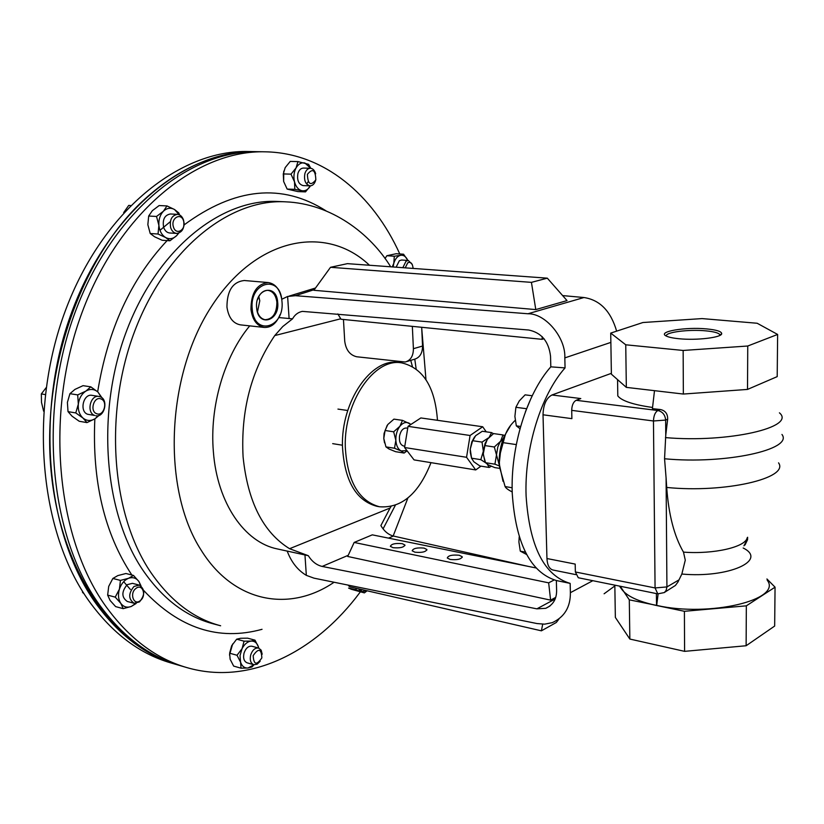 <?xml version="1.0" encoding="UTF-8"?>
<svg xmlns="http://www.w3.org/2000/svg" width="824" height="824" viewBox="0 0 824 824"><rect width="100%" height="100%" fill="white"/><g stroke="black" fill="none" stroke-linecap="round" stroke-linejoin="round"><path stroke-width="1.24" d="M525.403 411.825L530.996 398.353M393.007 547.682C399.949 548.29 403.925 547.404 404.903 545.004L402.246 543.655C395.324 543.047 391.359 543.943 390.37 546.343L393.007 547.682M450.192 559.475C457.299 560.135 461.306 559.228 462.213 556.746L459.277 555.263C452.201 554.614 448.204 555.52 447.288 558.003L450.192 559.475M414.915 552.193C421.919 552.832 425.905 551.936 426.863 549.505L424.092 548.104C417.109 547.476 413.143 548.382 412.175 550.803L414.915 552.193M306.332 575.358C297.68 570.177 291.305 562.081 287.195 551.071L304.962 554.964L306.332 575.358L313.996 578.16L537.042 623.562L544.623 624.159L552.286 622.656C564.481 617.052 570.507 607.072 570.383 592.693L570.156 583.392C544.128 575.626 529.441 546.436 526.093 495.821C524.311 448.637 540.987 394.84 565.058 367.906L550.813 366.834C526.855 393.707 510.396 446.824 512.25 493.452C515.669 543.459 530.368 572.484 556.355 580.539L556.612 590.396C556.705 599.027 553.079 605.001 545.735 608.318L536.877 608.843L555.16 599.007M249.724 325.871C224.221 356.442 209.471 406.798 213.375 451.696C217.217 503.31 244.707 542.491 277.451 548.959L287.205 551.101M304.962 554.964L308.3 555.695L289.574 548.702L390.071 508.037L390.967 506.585M390.071 508.037L380.873 525.588C384.221 531.253 388.403 534.745 393.409 536.043L528.957 566.531M340.745 318.785L274.752 335.574C251.207 370.44 240.649 410.888 243.09 456.918C247.725 501.826 263.216 532.417 289.574 548.702M550.813 366.834L550.535 356.226C548.743 341.414 541.471 332.68 528.72 330.022L302.367 311.379C298.113 312.234 294.838 314.727 292.541 318.837L282.766 326.531L274.752 335.574M565.058 367.906L564.821 357.894C565.861 337.613 545.437 313.336 527.968 313.759L295.394 295.692L287.617 296.475L281.715 299.287M570.383 592.693L592.837 580.693M610.872 342.393L564.821 357.894M412.381 366.423L410.743 360.366M337.84 313.944L341.012 319.228L412.34 326.356L413.401 348.696L422.547 346.039C422.506 353.269 419.776 357.688 414.369 359.274L406.675 361.582M542.254 336.676L542.038 339.323L412.34 326.356M544.056 338.685L542.038 339.323M413.401 348.696C413.36 355.978 410.64 360.418 405.223 362.014L356.679 356.761C349.87 355.103 345.884 349.891 344.72 341.115L343.454 319.465M421.682 327.293L422.547 346.039M614.838 585.936L604.105 593.785M570.156 583.392L556.355 580.539M348.233 555.304L322.163 566.428L536.877 608.843M322.163 566.428C316.653 565.161 312.038 561.587 308.3 555.695M555.716 597.379L550.607 600.13L347.697 556.468L354.155 542.449L548.66 582.846L554.202 579.952M330.517 267.295L313.872 290.285L535.785 309.587L567.025 300.585L547.311 278.162L347.409 263.649L330.517 267.295L531.429 282.364L547.311 278.162M527.968 313.759L583.969 297.526L562.638 295.589M314.346 289.636L295.394 295.692M278.8 317.57L292.541 318.837M289.111 318.631L287.617 296.475M583.969 297.526C599.954 299.967 610.841 311.173 616.63 331.145M558.909 619.102L556.303 622.491L541.399 630.824L349.695 586.791L348.006 585.091M542.707 624.19L541.399 630.824M535.785 309.587L531.429 282.364M550.607 600.13L548.66 582.846M536.074 567.963L372.293 534.848L354.155 542.449M664.772 592.219L675.412 585.462L677.915 582.074L681.85 574.04L685.28 560.145L683.487 552.131C674.228 536.208 668.625 514.65 666.709 487.447L666.091 478.002L666.925 586.925L655.07 587.945L653.463 420.982C653.689 415.656 655.152 412.175 657.861 410.527C662.537 411.639 665.133 414.822 665.648 420.075L665.761 435.134L667.656 419.22C667.759 413.782 665.318 410.548 660.312 409.518L652.412 408.653L654.503 390.669L626.333 387.373L625.746 344.793L610.718 333.092L642.905 322.524L702.069 318.589L757.174 323.255L777.629 334.451L747.749 346.018L683.148 350.457L625.746 344.793M658.108 593.929L656.687 605.403C709.351 617.454 782.831 599.728 767.175 580.148M665.761 435.134L664.556 458.762L666.091 478.002M747.749 346.018L747.512 389.422L777.197 376.63L777.629 334.451M706.704 328.92C685.424 326.778 656.893 331.629 666.153 335.986C668.563 337.212 672.858 338.128 679.048 338.736C696.836 340.59 722.267 337.459 721.7 333.555C721.391 331.413 716.396 329.858 706.704 328.92M719.949 335.358L719.64 334.379C718.044 332.752 713.46 331.578 705.89 330.857C688.771 329.157 664.844 332.257 666.317 336.068M747.512 389.422L683.354 394.047L683.148 350.457M626.333 387.373L611.387 374.178L610.718 333.092M683.354 394.047L654.503 390.669M656.687 605.403L629.299 599.841L629.845 639.053L615.353 617.423L614.828 585.153M766.917 578.973L775.054 587.172L746.338 605.836L684.404 611.295L656.522 605.496C638.507 601.572 626.961 596.226 621.883 589.469L619.463 586.091M775.054 587.172L774.663 626.055L746.122 645.748L684.59 651.351L629.845 639.053M746.338 605.836L746.122 645.748M684.404 611.295L684.59 651.351M629.299 599.841L620.225 586.245M575.368 571.969L655.07 587.945L657.799 593.867L578.294 577.748L575.368 571.969L575.193 564.09L546.951 558.528L543.016 414.791C543.325 404.646 546.312 398.033 551.956 394.984L611.377 373.334M543.016 414.791L571.887 418.644L571.702 410.362C571.866 405.223 573.36 401.865 576.161 400.299L657.861 410.527L660.312 409.518M575.729 574.606L552.914 570.002C549.32 568.951 547.321 565.12 546.951 558.528M526.618 554.5L520.294 551.143L518.904 542.007L519.213 536.826M525.393 552.142L520.294 551.143M520.634 426.472L516.329 425.864L514.897 416.439L515.886 407.303L519.295 400.907L525.094 394.851L532.222 395.747M519.934 428.635L516.329 425.864M526.124 408.653L515.886 407.303M510.818 425.091L504.051 436.607C500.58 445.176 498.963 454.189 499.21 463.654L503.021 481.309M512.209 491.949C508.078 489.806 505.709 488.014 505.102 486.572L499.643 467.393L499.365 462.295L500.395 452.87L505.091 435.577C506.75 430.293 510.118 425.205 515.216 420.333M503.618 442.725L516.288 444.599M505.102 486.572L512.147 487.767M489.302 437.019L491.578 432.6L482.298 431.261L475.633 435.69L472.451 441.283L470.236 449.173L470.288 452.407L471.534 458.196L480.825 459.658L483.348 451.181L483.358 454.817L485.532 462.697L494.925 464.19L497.83 446.896L500.055 442.055L503.33 438.43M494.318 446.999L500.601 441.242L502.98 434.938L493.586 433.579L487.334 439.274L484.903 445.578L494.318 446.999L499.272 465.014M472.739 440.716L482.03 442.107L483.348 451.181L485.099 443.415L487.859 438.595M484.903 445.578L483.297 453.849L484.718 460.626M502.98 434.938L504.958 435.711M485.532 462.697L488.272 464.86L494.791 467.599L499.766 468.392M499.334 465.941L494.925 464.19M482.03 442.107L488.488 437.863M471.616 458.515L470.236 449.173L471.802 441.911L474.593 436.864M491.578 432.6L493.391 433.712M471.534 458.196L473.852 461.801L479.908 465.972L489.147 467.455L487.417 464.376M485.552 462.738L480.825 459.658M491.331 466.26L489.147 467.455M480.989 466.137L475.716 469.938L466.549 457.289L470.082 435.494L482.699 426.76L486.232 431.827M482.699 426.76L420.858 417.943L408.024 426.348L404.584 447.514L414.06 459.895L475.716 469.938M407.715 428.212L406.407 428.017C403.018 428.037 400.722 430.715 399.527 436.04C398.981 441.602 400.361 444.929 403.657 446.021L404.8 446.196M406.953 450.604L401.103 450.944C398.002 449.183 396.251 445.64 395.85 440.304L393.666 431.797L399.856 426.327L402.493 420.364L393.934 419.128L387.774 424.535L385.086 430.499L383.778 438.43L385.951 446.886L394.511 448.246L395.85 440.304C395.705 434.866 397.034 430.21 399.856 426.327C402.812 422.733 405.872 421.682 409.034 423.145L410.816 424.514M385.086 430.499L393.666 431.797M384.53 442.869L383.778 438.43L384.066 433.445L387.167 425.369M402.493 420.364L411.011 424.381M385.951 446.886L389.052 449.018L395.602 451.686L404.121 453.056L401.103 450.944L394.511 448.246M407.108 450.81L404.121 453.056M430.993 462.655C418.767 493.72 401.587 508.418 379.452 506.76C358.605 501.013 347.213 480.989 345.277 446.711C343.917 401.679 374.312 357.925 401.442 362.817C423.062 367.834 435.072 387.002 437.462 420.312M379.452 506.76L376.671 506.245C355.813 500.487 344.401 480.485 342.454 446.248C341.074 401.278 371.48 357.595 398.631 362.478L401.442 362.817M280.088 314.593C276.493 323.379 271.24 327.664 264.319 327.447L240.402 324.862C232.996 323.43 228.516 317.508 226.95 307.084C227.002 290.707 232.77 281.859 244.254 280.51L268.264 282.56C275.123 283.683 279.542 288.915 281.54 298.257M264.319 327.447C256.944 326.016 252.494 320.021 250.96 309.474C251.052 292.901 256.82 283.93 268.264 282.56M281.921 300.956C280.315 273.733 248.972 281.89 252.247 309.361C254.41 336.975 285.258 327.509 281.921 300.956M283.765 171.145L283.641 181.465L287.143 189.077L297.835 191.58L305.508 191.879L301.769 190.684C298.298 189.685 295.878 186.729 294.508 181.826L290.996 174.152L296.074 167.9C298.442 163.925 301.378 162.287 304.89 163.008L310.72 168.281M229.484 655.018L232.677 643.966M360.284 591.941C316.035 651.856 249.724 685.949 186.718 667.553C155.777 658.603 128.709 638.064 105.513 605.939C56.186 536.949 44.414 413.349 82.112 312.327C119.635 211.109 197.42 149.7 265.493 151.822C323.997 152.934 373.025 194.763 399.794 253.967M421.733 328.354L425.967 379.658M407.89 498.005L393.172 535.981M362.004 589.613L360.778 591.271M186.718 667.553L180.291 665.668C149.309 656.707 122.21 636.21 98.973 604.167C49.574 535.363 37.729 412.206 75.375 311.575C112.847 210.759 190.632 149.577 258.798 151.698L265.493 151.822M240.042 152.708C204.96 156.2 171.31 173.442 139.091 204.445C80.999 261.404 43.857 365.99 50.388 462.398C56.887 558.909 104.318 634.645 162.689 659.107M257.181 151.678L255.553 151.637C187.347 149.515 109.561 210.583 72.1 311.214C34.484 411.65 46.371 534.58 95.8 603.302C119.047 635.304 146.178 655.791 177.181 664.762L178.736 665.205M255.553 151.637L248.93 151.513C180.641 149.391 102.846 210.244 65.446 310.483C27.872 410.527 39.83 533.004 89.342 601.551C112.62 633.471 139.781 653.926 170.815 662.908L177.181 664.762M45.227 394.562L41.334 393.934L46.103 387.733M43.631 411.217L41.499 402.421L41.334 393.934M130.419 205.506L128.709 205.423L123.651 212.623M83.399 592.672L82.565 592.446L82.451 591.169M84.089 593.764L82.565 592.446M247.622 638.178L240.66 638.27L236.673 639.187L244.069 641.185L251.083 641.082C254.626 640.918 257.088 642.895 258.478 647.005L254.997 640.155L247.622 638.178M253.947 664.752L248.055 667.996C244.491 668.233 241.999 666.286 240.557 662.166L240.031 655.533L242.081 648.632C244.491 644.111 247.488 641.587 251.083 641.082L254.997 640.155M258.757 648.097L258.478 647.005M258.592 648.045L251.928 646.243C248.446 645.831 245.82 648.117 244.038 653.092C242.946 658.18 243.976 661.425 247.128 662.836L253.782 664.711C250.63 663.299 249.61 660.034 250.702 654.926C252.484 649.94 255.11 647.643 258.592 648.045L261.167 650.157L262.187 654.215M260.147 661.281L257.109 664.226L253.782 664.711M261.857 657.882C256.594 665.586 253.699 664.824 253.184 655.605C258.478 647.911 261.373 648.673 261.857 657.882M254.029 664.762L251.979 666.956L248.055 667.996L241.041 668.192L240.557 662.166L237.024 655.265L242.081 648.632L244.069 641.185M236.673 639.187L231.647 645.769L229.628 653.205L237.024 655.265M229.628 653.205L230.133 659.241L233.655 666.091L241.041 668.192M287.143 189.077L294.827 189.355L294.508 181.826C293.365 176.779 293.89 172.144 296.074 167.9L297.948 161.597L290.244 161.411L285.197 167.612L283.281 173.926L290.996 174.152M283.281 173.926L283.641 181.465M305.508 191.879L310.411 185.843C308.094 189.705 305.22 191.312 301.769 190.684L294.827 189.355M310.38 168.261L303.438 168.075C300.904 168.189 299.081 169.95 297.948 173.349C296.825 180.188 298.556 184.267 303.139 185.606L310.071 185.853C305.488 184.504 303.768 180.415 304.89 173.555C306.023 170.135 307.857 168.374 310.38 168.261C312.883 168.508 314.655 170.352 315.674 173.792M306.641 184.02L308.155 181.713M307.404 174.338C312.605 168.014 315.417 169.847 315.839 179.848C310.658 186.214 307.846 184.37 307.404 174.338M315.561 180.662C314.408 184.03 312.584 185.761 310.071 185.853M297.948 161.597L308.609 164.326L310.772 168.292M99.055 415.409L95.048 418.747C90.764 421.26 86.736 421.033 82.987 418.046L75.767 412.927L78.332 404.172L77.693 394.902L85.871 391.101L90.795 386.837L83.039 385.663L74.922 389.412L69.937 393.687L67.393 402.4L68.021 411.629L72.069 416.202L79.228 421.27L86.963 422.599L82.987 418.046C79.423 414.709 77.868 410.084 78.332 404.172C79.125 398.291 81.638 393.934 85.871 391.101C90.207 388.66 94.224 388.959 97.912 392.008L101.486 397.456M98.509 415.595L95.048 418.747L86.963 422.599M98.983 396.447L91.989 395.345C83.317 393.46 79.155 411.464 87.632 414.266L94.626 415.43C86.149 412.628 90.321 394.552 98.983 396.447L100.312 396.808C108.737 399.743 104.494 417.706 95.811 415.77M96.604 413.689C89.322 411.186 94.06 395.695 101.084 398.991C108.294 401.556 103.628 416.872 96.604 413.689M90.795 386.837L97.912 392.008L102.042 397.879M69.937 393.687L77.693 394.902M68.021 411.629L75.767 412.927M178.53 233.223L176.707 235.582C173.267 238.888 169.569 239.537 165.624 237.518C161.792 235.118 159.547 231.06 158.898 225.343L156.519 216.465L163.379 211.263L166.984 205.928L159.145 205.547L152.327 210.697L148.68 216.032L147.846 224.695L150.215 233.511L154.603 236.787L162.132 240.258L169.94 240.783L165.624 237.518L158.033 234.016L158.898 225.343C158.548 219.575 160.041 214.879 163.379 211.263C166.891 207.988 170.609 207.401 174.523 209.512L179.22 214.765M150.215 233.511L158.033 234.016M178.674 233.182L176.707 235.582L169.94 240.783M177.438 214.353L170.372 213.983C164.625 215.095 162.369 219.503 163.605 227.208C164.81 230.72 166.839 232.646 169.682 232.986L176.738 233.429C173.895 233.089 171.876 231.163 170.661 227.63C169.445 219.895 171.701 215.476 177.438 214.353C180.322 214.683 182.362 216.63 183.567 220.204C184.772 227.939 182.495 232.347 176.738 233.429M173.431 226.919C170.475 218.102 181.198 212.005 183.608 221.059C186.533 229.783 175.924 235.973 173.431 226.919M166.984 205.928L174.523 209.512L178.777 212.911L179.57 214.93M148.68 216.032L156.519 216.465M403.554 254.214L396.128 253.73L386.858 255.728L394.305 256.233L400.474 255.327C403.502 254.843 405.902 256.439 407.684 260.137L403.554 254.214L400.474 255.327C397.456 256.151 395.242 258.788 393.821 263.227L394.305 256.233M386.858 255.728L385.024 258.551M392.265 266.904L393.821 263.227L393.12 266.966M402.843 267.676L406.047 261.167L408.313 260.477L401.618 260.024L399.352 260.703L396.138 267.192M408.313 260.477L412.257 264.473M405.223 267.852L407.736 262.815C410.609 261.558 412.371 263.175 413.02 267.687L413.03 268.418M366.907 590.746L361.592 591.663L358.419 588.789M367.082 590.787L364.373 592.889L355.803 589.737L356.287 588.305M364.373 592.889L351.405 589.314L348.573 588.068L355.803 589.737M136.176 603.467L131.274 606.464C127.009 607.988 123.518 606.948 120.788 603.333C118.306 599.419 117.842 594.691 119.408 589.17C121.252 583.742 124.3 580.117 128.565 578.294C132.839 576.862 136.31 577.964 138.957 581.6L140.729 585.72M135.703 603.446L131.274 606.464L123.198 608.658L120.788 603.333L115.236 597.132L119.408 589.17L120.438 580.405L128.565 578.294L133.498 575.42L138.957 581.6L141.028 585.916M139.277 585.091L132.437 583.341L127.164 584.69C121.427 591.735 121.468 597.328 127.287 601.469L134.127 603.281C128.307 599.13 128.266 593.517 134.003 586.441L139.277 585.091C145.127 589.191 145.199 594.794 139.493 601.901L134.127 603.281M140.265 600.634C133.766 606.134 129.172 593.311 135.939 588.429C142.48 583.011 146.95 595.773 140.265 600.634M120.438 580.405L112.847 578.469L117.853 575.585L125.918 573.514L133.498 575.42M112.847 578.469L108.706 586.389L107.656 595.124L115.236 597.132M107.656 595.124L110.107 600.469L115.638 606.608L123.198 608.658M408.024 426.348L470.082 435.494M404.584 447.514L466.549 457.289M551.956 394.984L580.786 398.558L576.161 400.299M617.722 390.658L617.804 395.922C621.646 400.866 633.234 404.718 652.556 407.468M656.522 605.496L656.409 593.589M277.667 302.161C276.473 282.838 254.317 288.75 256.655 308.114C258.118 327.633 280.026 321.061 277.667 302.161M256.686 308.464C257.737 314.912 260.528 318.661 265.05 319.722C272.806 319.197 276.751 313.357 276.895 302.233C275.865 295.002 272.785 291.037 267.635 290.316C263 290.491 259.601 293.653 257.448 299.802M257.469 311.997L259.787 300.781L258.818 296.475M393.409 536.043L388.516 538.124M683.487 552.131C713.883 554.428 745.699 547.043 747.203 537.742M681.85 574.04C728.509 578.335 768.164 560.361 743.166 547.991M666.709 487.447C724.76 493.308 789.619 478.208 778.556 462.851M664.556 458.762C725.223 464.561 793.759 449.513 781.955 434.464M665.452 437.606C728.189 443.096 796.746 427.213 779.422 412.834M747.625 537.258L747.615 538.803L746.822 540.307L746.832 538.772M743.948 545.828L746.822 540.307L744.69 541.553M667.656 419.22L665.648 420.075L653.463 420.982L571.702 410.362M679.007 579.88L666.925 586.925L666.142 590.437L664.35 592.559L657.799 593.867M334.081 582.249C290.069 612.397 234.119 603.302 201.169 550.185C161.978 489.796 165.768 377.062 211.037 307.146C255.904 236.735 326.366 224.118 369.471 265.256M414.781 359.182L416.141 368.905M395.304 505.339L383.067 528.884M150.473 571.938C111.302 513.857 103.556 412.515 134.94 330.568C166.201 248.467 229.638 198.78 285.392 201.818L277.585 201.468C221.738 198.43 158.28 247.911 127.061 329.641C95.718 411.217 103.546 512.137 142.799 570.043C162.483 598.667 185.915 616.579 213.076 623.778L220.636 625.776C193.506 618.597 170.125 600.644 150.473 571.938M262.042 629.309C218.597 641.257 179.117 628.279 143.613 590.386M131.861 575.008L131.716 574.802C104.36 533.303 92.072 481.329 94.842 418.87M97.665 391.791C107.831 329.528 130.995 279.13 167.128 240.587M184.04 224.952C234.696 187.604 282.004 182.887 325.954 210.8M123.672 581.692L130.357 589.428M170.135 221.81L159.98 230.308M404.903 545.004L404.934 545.56M462.213 556.746L462.233 557.374M426.863 549.505L426.884 550.082M289.183 296.084L315.53 287.998M549.979 606.021L545.735 608.318M719.96 335.255L721.7 333.555M719.61 335.533L719.64 334.379M745.02 544.973L747.605 539.586M504.051 436.607L505.091 435.577M471.802 441.911L472.451 441.283M342.444 445.218L332.68 443.642M390.679 266.791C370.47 233.82 331.485 203.58 285.392 201.818M347.749 410.507L337.953 409.095M620.74 587.553L620.719 586.348M617.804 395.922L617.557 379.617M253.153 317.982L254.657 318.208"/></g></svg>
